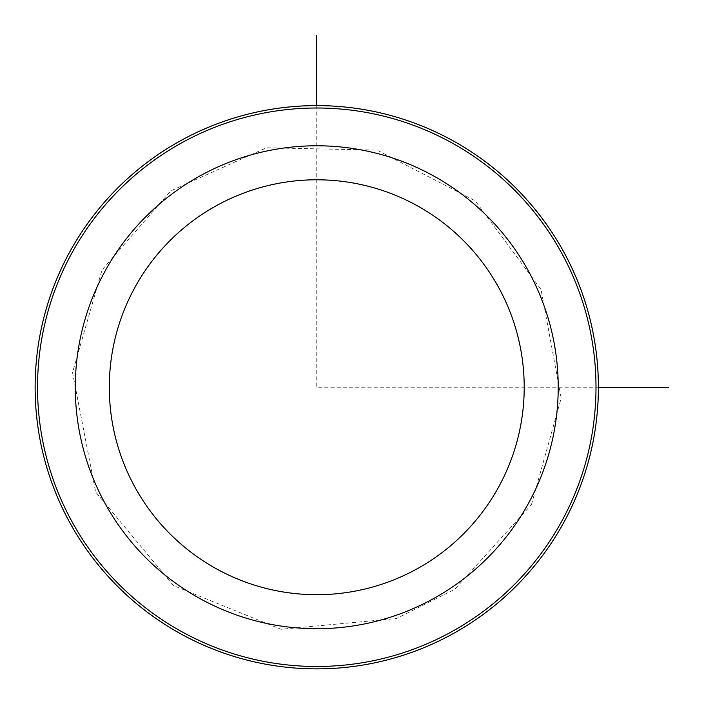 <?xml version="1.0" encoding="UTF-8"?>
<svg xmlns="http://www.w3.org/2000/svg" width="704" height="704" viewBox="0 0 704 704"><rect width="100%" height="100%" fill="white"/><g stroke="black" fill="none" stroke-linecap="round" stroke-linejoin="round"><path stroke-width="0.53" stroke-dasharray="3.52 2.64" d="M69.749 252.305A281.459 281.459 0 0 1 451.695 140.237A281.459 281.459 0 0 1 563.763 522.183A281.459 281.459 0 0 1 181.817 634.251A281.459 281.459 0 0 1 69.749 252.305A281.459 281.459 0 0 1 451.695 140.237A281.459 281.459 0 0 1 563.763 522.183A281.459 281.459 0 0 1 181.817 634.251A281.459 281.459 0 0 1 69.749 252.305M69.599 252.217A281.635 281.635 0 0 1 451.783 140.087A281.635 281.635 0 0 1 563.913 522.262A281.635 281.635 0 0 1 181.738 634.401A281.635 281.635 0 0 1 69.599 252.217A281.635 281.635 0 0 1 451.783 140.087A281.635 281.635 0 0 1 563.913 522.262A281.635 281.635 0 0 1 181.738 634.401A281.635 281.635 0 0 1 69.599 252.217A281.635 281.635 0 0 0 181.738 634.401A281.635 281.635 0 0 0 563.913 522.262M316.756 105.609L316.756 387.244L598.391 387.244M531.476 504.548L561.185 398.121L541.042 289.476L475.165 200.772L376.974 150.102L266.508 147.787L170.87 190.819L102.036 269.94L72.53 372.53L95.647 492.008L173.466 585.57L281.019 629.288L396.625 618.508L454.819 589.239L531.476 504.548"/><path stroke-width="1.06" d="M69.599 252.217A281.635 281.635 0 0 1 451.783 140.087A281.635 281.635 0 0 1 563.913 522.262A281.635 281.635 0 0 1 181.738 634.401A281.635 281.635 0 0 1 69.599 252.217A281.635 281.635 0 0 1 451.783 140.087A281.635 281.635 0 0 1 563.913 522.262A281.635 281.635 0 0 1 181.738 634.401A281.635 281.635 0 0 1 69.599 252.217A281.635 281.635 0 0 1 451.783 140.087A281.635 281.635 0 0 1 563.913 522.262M598.391 387.244L668.8 387.244M316.756 105.609L316.756 35.2M134.693 287.786A207.46 207.46 0 0 1 416.214 205.181A207.46 207.46 0 0 1 498.819 486.702A207.46 207.46 0 0 1 217.298 569.307A207.46 207.46 0 0 1 134.693 287.786M528.66 503.008A241.463 241.463 0 0 1 200.992 599.148A241.463 241.463 0 0 1 104.852 271.48A241.463 241.463 0 0 1 432.52 175.34A241.463 241.463 0 0 1 528.66 503.008M71.702 253.37A279.233 279.233 0 0 1 450.63 142.19A279.233 279.233 0 0 1 561.81 521.118A279.233 279.233 0 0 1 182.882 632.298A279.233 279.233 0 0 1 71.702 253.37"/></g></svg>

